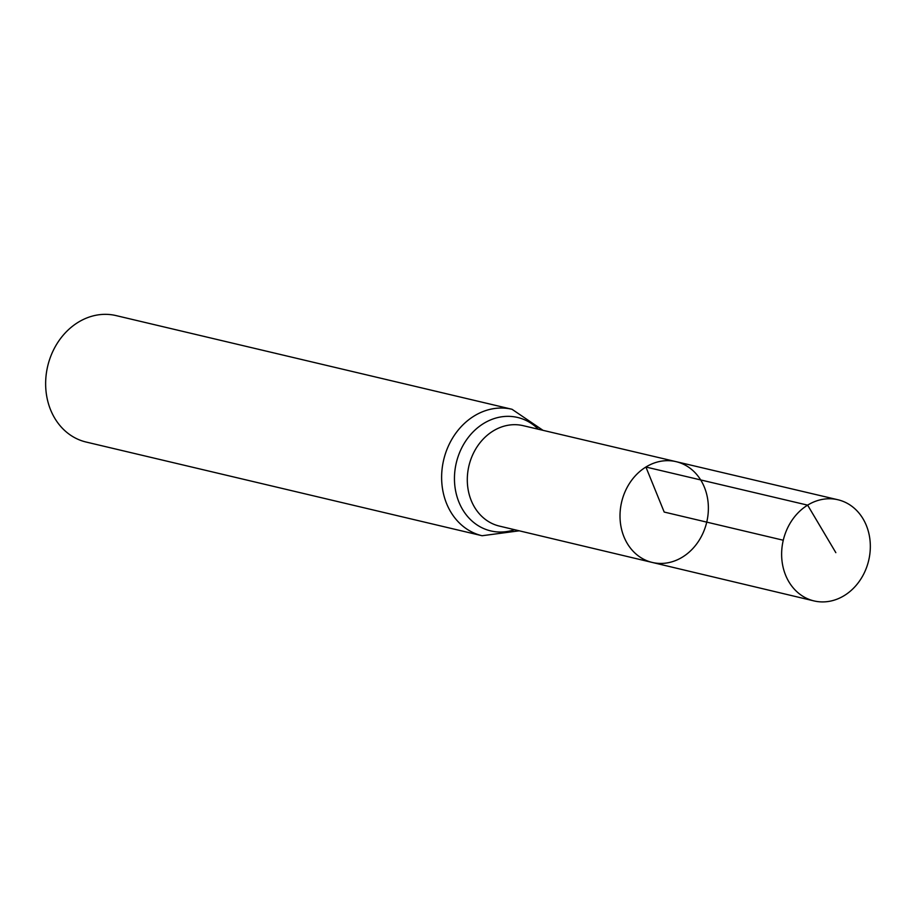 <?xml version="1.0" encoding="UTF-8"?>
<svg xmlns="http://www.w3.org/2000/svg" width="916" height="916" viewBox="0 0 916 916"><rect width="100%" height="100%" fill="white"/><g stroke="black" fill="none" stroke-linecap="round" stroke-linejoin="round"><path stroke-width="1.37" d="M645.906 467.023A51.788 43.728 103.3 0 0 620.132 519.853A51.788 43.728 103.3 0 0 652.226 562.435A51.788 43.728 103.3 0 0 706.74 522.131A51.788 43.728 103.3 0 0 676.077 461.653A51.788 43.728 103.3 0 0 645.906 467.023M512.021 409.28L116.034 315.585A64.967 54.857 103.3 0 0 78.135 322.317A64.967 54.857 103.3 0 0 45.8 388.624A64.967 54.857 103.3 0 0 86.115 442.039L482.102 535.734A64.967 54.857 -76.7 0 1 441.787 482.32A64.967 54.857 -76.7 0 1 474.122 416.013A64.967 54.857 -76.7 0 1 512.021 409.28L543.016 430.337M676.077 461.653L523.162 425.665A51.605 43.567 -76.7 0 0 493.106 431.012A51.605 43.567 -76.7 0 0 467.423 483.648A51.605 43.567 -76.7 0 0 499.403 526.093L652.226 562.435A51.788 43.728 -76.7 0 1 621.643 501.991A51.788 43.728 -76.7 0 1 676.077 461.653L837.911 499.747A51.983 43.888 -76.7 0 1 870.2 542.467A51.983 43.888 -76.7 0 1 844.334 595.537A51.983 43.888 -76.7 0 1 813.969 600.907A51.983 43.888 -76.7 0 1 783.272 540.234A51.983 43.888 -76.7 0 1 837.911 499.747M783.272 540.234L664.192 512.055L645.906 467.023L807.626 505.14L835.839 552.669M514.552 529.688A58.292 49.212 -76.7 0 1 456.294 462.866A58.292 49.212 -76.7 0 1 538.322 429.226M482.102 535.734L519.246 530.811M652.226 562.435L813.969 600.907"/></g></svg>

